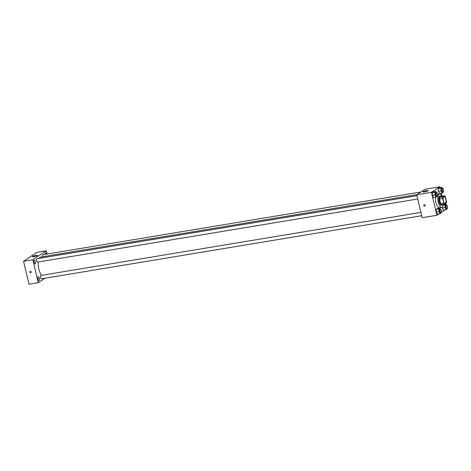 <?xml version="1.0" encoding="UTF-8"?>
<svg xmlns="http://www.w3.org/2000/svg" width="471" height="471" viewBox="0 0 471 471"><rect width="100%" height="100%" fill="white"/><g stroke="black" fill="none" stroke-linecap="round" stroke-linejoin="round"><path stroke-width="0.71" d="M445.737 199.204A3.409 1.325 -99.4 0 1 445.107 203.36A3.409 1.325 -99.4 0 1 443.235 200.21A3.409 1.325 -99.4 0 1 443.988 196.631A3.409 1.325 -99.4 0 1 445.737 199.204M444.547 195.724L442.799 196.89A4.58 1.784 -99.4 0 0 442.634 198.479L443.77 203.289A4.58 1.784 -99.4 0 0 444.542 204.267L446.296 203.101A4.58 1.784 -99.4 0 0 446.455 201.511L445.319 196.701A4.58 1.784 -99.4 0 0 444.547 195.724L441.451 196.242L439.696 197.402L442.799 196.89M439.696 197.402A4.58 1.784 -99.4 0 0 439.531 198.998L440.673 203.808A4.58 1.784 -99.4 0 0 441.439 204.779L444.542 204.267M441.551 196.224A4.692 1.825 80.6 0 0 440.679 195.883A4.692 1.825 80.6 0 0 439.643 200.811A4.692 1.825 80.6 0 0 442.216 205.138A4.692 1.825 80.6 0 0 442.51 205.015A4.692 1.825 80.6 0 0 442.928 204.532M442.216 205.138L441.439 205.268A4.692 1.825 -99.4 0 1 438.872 200.934A4.692 1.825 -99.4 0 1 439.902 196.013L440.679 195.883M440.673 203.808L443.77 203.289M439.531 198.998L442.634 198.479M443.417 204.449A6.824 2.655 -99.4 0 1 441.786 207.37A6.824 2.655 -99.4 0 1 438.054 201.076A6.824 2.655 -99.4 0 1 439.555 193.911A6.824 2.655 -99.4 0 1 442.039 196.142M441.786 207.37L439.461 207.758A6.824 2.655 -99.4 0 1 436.464 204.308A6.824 2.655 -99.4 0 1 435.61 197.119M440.444 209.148L439.926 208.153L437.212 208.6L436.181 209.289L436.246 212.091L437.341 214.205L440.055 213.752L441.086 213.069L441.074 212.498M436.493 192.427L435.975 191.432L433.261 191.885L432.225 192.568L432.29 195.371L433.391 197.484L436.105 197.037L437.135 196.348L437.123 195.783M440.038 187.729L439.814 186.781L431.454 192.321L436.882 215.271L438.866 213.952M441.25 212.368L444.954 209.913M442.01 196.077L441.315 193.145M446.532 205.109L446.013 204.114L444.977 204.797L445.042 207.599L442.334 208.052L442.31 207.128L442.334 208.052L443.429 210.166L446.143 209.719L447.173 209.03L447.162 208.459M442.581 188.394L442.063 187.393L439.349 187.847L438.313 188.53L438.377 191.332L439.478 193.446L442.192 192.998L443.223 192.309L443.211 191.744M439.814 186.781L425.083 189.224L416.729 194.764L422.151 217.714L436.882 215.271M416.729 194.764L431.454 192.321M426.49 190.602A2.667 0.424 166.7 0 1 428.151 190.608A2.667 0.424 166.7 0 1 425.654 191.632A2.667 0.424 166.7 0 1 422.964 191.838A2.667 0.424 166.7 0 1 426.49 190.602M425.154 205.291A0.748 0.677 56.4 0 1 423.912 205.78A0.748 0.677 56.4 0 1 424.065 204.779A0.748 0.677 56.4 0 1 425.154 205.291M424.889 206.027L424.889 206.027A0.748 0.677 56.4 0 1 423.912 205.78A0.748 0.677 56.4 0 1 424.065 204.779L424.065 204.779M41.678 275.323A9.809 3.815 -99.4 0 1 38.251 261.976M39.164 258.361A9.809 3.815 -99.4 0 1 40.671 257.072L416.923 194.635M420.921 191.985L43.067 254.687A1.707 0.665 80.6 0 0 42.743 256.73M421.68 215.718L41.489 278.808A1.707 0.665 -99.4 0 1 40.553 277.236A1.707 0.665 -99.4 0 1 40.93 275.447L420.897 212.392M417.73 199.003L37.539 262.094A1.707 0.665 -99.4 0 1 36.603 260.516A1.707 0.665 -99.4 0 1 36.979 258.726L416.941 195.671M47.041 254.028L46.282 250.825L32.852 259.727L38.275 282.677L44.975 278.231M39.405 278.326A1.919 0.748 80.6 0 0 38.416 276.877A1.919 0.748 80.6 0 0 37.998 278.891A1.919 0.748 80.6 0 0 39.046 280.663A1.919 0.748 80.6 0 0 39.405 278.326M46.458 254.128A1.919 0.748 80.6 0 0 45.51 252.833A1.919 0.748 80.6 0 0 45.028 254.364M35.455 261.605A1.919 0.748 80.6 0 0 34.465 260.157A1.919 0.748 80.6 0 0 34.042 262.176A1.919 0.748 80.6 0 0 35.095 263.948A1.919 0.748 80.6 0 0 35.455 261.605M46.282 250.825L36.979 252.368L23.55 261.275L28.972 284.219L38.275 282.677M23.55 261.275L32.852 259.727M31.204 271.926A0.748 0.677 56.4 0 1 29.961 272.415A0.748 0.677 56.4 0 1 30.115 271.42A0.748 0.677 56.4 0 1 31.204 271.926M32.493 256.448A2.667 0.424 166.7 0 1 35.343 255.523A2.667 0.424 166.7 0 1 37.509 255.435A2.667 0.424 166.7 0 1 35.013 256.459A2.667 0.424 166.7 0 1 32.322 256.66A2.667 0.424 166.7 0 1 32.493 256.448M30.939 272.662L30.939 272.662A0.748 0.677 56.4 0 1 30.115 271.42L30.115 271.42M442.063 187.393L441.027 188.082L441.091 190.885L442.192 192.998M443.182 191.75L442.404 191.88A1.707 0.665 -99.4 0 1 441.474 190.308A1.707 0.665 -99.4 0 1 441.845 188.512L442.622 188.382A1.707 0.665 -99.4 0 1 443.499 189.672A1.707 0.665 -99.4 0 1 443.182 191.75A1.707 0.665 -99.4 0 1 442.245 190.178A1.707 0.665 -99.4 0 1 442.622 188.382M439.349 187.847L438.313 188.53L438.377 191.332L441.091 190.885M438.377 191.332L439.478 193.446M438.313 188.53L441.027 188.082M435.975 191.432L434.939 192.121L435.004 194.917L436.105 197.037M437.094 195.789L436.317 195.918A1.707 0.665 -99.4 0 1 435.381 194.34A1.707 0.665 -99.4 0 1 435.757 192.551L436.535 192.421A1.707 0.665 -99.4 0 1 437.412 193.711A1.707 0.665 -99.4 0 1 437.094 195.789A1.707 0.665 -99.4 0 1 436.158 194.217A1.707 0.665 -99.4 0 1 436.535 192.421M433.261 191.885L432.225 192.568L432.29 195.371L435.004 194.917M432.29 195.371L433.391 197.484M432.225 192.568L434.939 192.121M445.042 207.599L446.143 209.719M447.132 208.47L446.355 208.6A1.707 0.665 -99.4 0 1 445.425 207.022A1.707 0.665 -99.4 0 1 445.802 205.232L446.573 205.103A1.707 0.665 -99.4 0 1 447.45 206.392A1.707 0.665 -99.4 0 1 447.132 208.47A1.707 0.665 -99.4 0 1 446.196 206.893A1.707 0.665 -99.4 0 1 446.573 205.103M442.334 208.052L443.429 210.166M443.405 204.544L446.013 204.114M443.317 205.073L444.977 204.797M439.926 208.153L438.89 208.836L438.954 211.638L440.055 213.752M441.044 212.509L440.267 212.633A1.707 0.665 -99.4 0 1 439.337 211.061A1.707 0.665 -99.4 0 1 439.708 209.271L440.485 209.142A1.707 0.665 -99.4 0 1 441.362 210.425A1.707 0.665 -99.4 0 1 441.044 212.509A1.707 0.665 -99.4 0 1 440.108 210.931A1.707 0.665 -99.4 0 1 440.485 209.142M437.212 208.6L436.181 209.289L436.246 212.091L438.954 211.638M436.246 212.091L437.341 214.205M436.181 209.289L438.89 208.836M437.5 194.246L439.555 193.911"/></g></svg>
